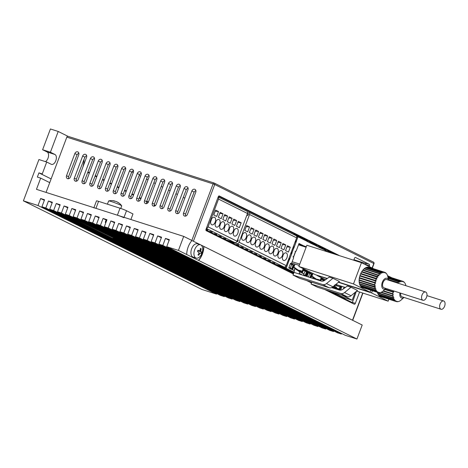 <?xml version="1.0" encoding="UTF-8"?>
<svg xmlns="http://www.w3.org/2000/svg" width="468" height="468" viewBox="0 0 468 468"><rect width="100%" height="100%" fill="white"/><g stroke="black" fill="none" stroke-linecap="round" stroke-linejoin="round"><path stroke-width="0.7" d="M198.631 260.424L198.432 260.366A13.747 7.88 107.7 0 0 202.217 253.937A13.747 7.88 107.7 0 0 203.697 246.361L362.197 325.026L356.938 339.025L198.631 260.424A13.747 7.88 107.7 0 0 202.41 253.995A13.747 7.88 107.7 0 0 203.89 246.425M106.792 220.171L106.107 219.978L105.23 222.312L105.867 222.628M203.697 246.361L200.965 245.01M200.55 244.799L191.944 240.529M356.938 339.025L345.232 335.287L166.737 246.659L178.437 250.403L183.702 236.399L36.463 189.335L40.675 178.132L37.358 177.074L38.938 172.873L42.249 173.932L46.724 162.033L51.252 164.286A5.247 3.007 107.7 0 0 51.498 164.379A5.247 3.007 107.7 0 0 55.885 160.518A5.247 3.007 107.7 0 0 54.937 154.481L50.409 152.235L58.213 131.467L67.883 136.27M183.702 236.399L191.968 240.505A13.747 7.88 107.7 0 0 186.703 254.504L198.432 260.366M247.946 303.533L247.724 304.112L243.828 302.866L113.045 237.937L113.168 237.598M294.746 318.497L294.53 319.077L290.628 317.83L159.84 252.89L159.957 252.58M220.422 295.39L41.927 206.762L45.829 208.008L224.324 296.636L220.422 295.39M228.226 297.882L49.725 209.254L53.627 210.506L232.122 299.128L228.226 297.882M236.024 300.374L57.529 211.752L61.431 212.999L239.926 301.62L236.024 300.374M113.045 237.937L114.274 238.206L65.327 214.245L69.229 215.491L247.724 304.112M251.626 305.364L73.131 216.737L77.027 217.983L255.528 306.61L251.626 305.364M259.424 307.856L80.929 219.229L84.831 220.481L263.326 309.102L259.424 307.856M267.228 310.348L88.733 221.727L92.629 222.973L271.13 311.594L267.228 310.348M275.026 312.84L96.531 224.219L100.433 225.465L278.928 314.086L275.026 312.84M282.83 315.338L104.335 226.711L108.231 227.957L286.732 316.584L282.83 315.338M159.84 252.89L112.133 229.203L116.035 230.455L294.53 319.077M298.432 320.323L119.931 231.701L123.833 232.947L302.328 321.569L298.432 320.323M306.23 322.815L127.735 234.193L131.637 235.439L310.132 324.061L306.23 322.815M314.034 325.313L135.533 236.685L139.435 237.931L317.93 326.559L314.034 325.313M321.832 327.805L143.337 239.177L147.239 240.429L325.734 329.051L321.832 327.805M329.636 330.297L151.135 241.675L155.037 242.921L333.532 331.543L329.636 330.297M178.437 250.403L186.703 254.504M158.939 244.167L337.434 332.789L341.336 334.035L162.835 245.413L158.939 244.167L161.565 237.165L157.669 235.919L155.037 242.921M41.927 206.762L44.559 199.766L40.657 198.514L38.025 205.516L23.4 200.842L38.926 159.541L46.724 162.033M49.725 209.254L52.357 202.258L48.456 201.012L45.829 208.008M57.529 211.752L60.161 204.75L56.259 203.504L53.627 210.506M65.327 214.245L67.959 207.242L64.057 205.996L61.431 212.999M73.131 216.737L75.763 209.74L71.861 208.488L69.229 215.491M80.929 219.229L83.561 212.232L79.659 210.986L77.027 217.983M88.733 221.727L91.359 214.724L87.463 213.478L84.831 220.481M96.531 224.219L99.163 217.216L95.261 215.97L92.629 222.973M104.335 226.711L106.961 219.714L103.065 218.462L100.433 225.465M112.133 229.203L114.765 222.206L110.863 220.96L108.231 227.957M119.931 231.701L122.563 224.698L118.661 223.452L116.035 230.455M127.735 234.193L130.367 227.191L126.465 225.945L123.833 232.947M135.533 236.685L138.165 229.689L134.263 228.437L131.637 235.439M143.337 239.177L145.969 232.181L142.067 230.935L139.435 237.931M151.135 241.675L153.767 234.673L149.865 233.427L147.239 240.429M166.737 246.659L169.369 239.663L165.467 238.417L162.835 245.413M49.725 182.631L40.675 178.132M50.409 152.235L42.606 149.742L50.415 128.975L58.213 131.467M216.742 293.559L216.526 294.138L38.025 205.516M23.4 200.842L201.895 289.464L216.526 294.138M341.552 333.456L341.336 334.035M333.754 330.964L333.532 331.543M325.95 328.472L325.734 329.051M318.152 325.974L317.93 326.559M310.348 323.482L310.132 324.061M302.55 320.99L302.328 321.569M286.948 315.999L286.732 316.584M279.144 313.507L278.928 314.086M271.346 311.015L271.13 311.594M263.548 308.523L263.326 309.102M255.744 306.025L255.528 306.61M240.142 301.041L239.926 301.62M232.344 298.549L232.122 299.128M224.541 296.051L224.324 296.636M51.117 178.922L38.938 172.873M45.437 161.624A5.247 3.007 107.7 0 0 48.45 156.628A5.247 3.007 107.7 0 0 47.133 151.989L42.606 149.742M161.349 237.75L157.669 235.919M169.153 240.242L165.467 238.417M153.551 235.252L149.865 233.427M145.747 232.76L142.067 230.935M137.949 230.268L134.263 228.437M130.145 227.776L126.465 225.945M122.347 225.278L118.661 223.452M114.543 222.786L110.863 220.96M106.107 219.978L103.065 218.462M98.947 217.801L95.261 215.97M91.143 215.303L87.463 213.478M83.345 212.811L79.659 210.986M75.541 210.319L71.861 208.488M67.743 207.827L64.057 205.996M59.939 205.329L56.259 203.504M52.141 202.837L48.456 201.012M44.337 200.345L40.657 198.514M120.767 208.447L121.733 205.885A6.997 0.497 -159.4 0 0 121.709 205.826A6.997 0.497 -159.4 0 0 120.639 205.171A6.997 0.497 -159.4 0 0 111.559 201.626A6.997 0.497 -159.4 0 0 108.687 200.93A6.997 0.497 -159.4 0 0 108.629 200.965L107.424 204.177M117.433 202.135L117.45 202.094A12.472 10.179 116.4 0 1 118.234 202.539A12.472 10.179 116.4 0 1 118.837 202.954A12.127 6.458 143.8 0 0 118.462 202.749A12.127 6.458 143.8 0 0 118.059 202.568A12.472 10.179 -63.6 0 0 116.672 201.714L115.701 201.334A12.472 7.155 107.7 0 0 114.549 201.199A12.127 9.009 -111.4 0 0 113.379 200.825A12.472 7.155 -72.3 0 1 114.467 200.942A12.472 7.155 -72.3 0 1 114.531 200.959L114.332 200.965M195.852 257.962A6.997 4.013 -72.3 0 1 194.682 249.631A6.997 4.013 -72.3 0 1 200.439 244.764A6.997 4.013 -72.3 0 1 200.76 244.893A6.997 4.013 -72.3 0 1 201.93 253.223A6.997 4.013 -72.3 0 1 196.174 258.09A6.997 4.013 -72.3 0 1 195.852 257.962M196.174 258.09L193.167 257.131A6.997 4.013 -72.3 0 1 191.675 248.666A6.997 4.013 -72.3 0 1 197.426 243.799L200.439 244.764M200.403 253.018L199.754 253.527A12.472 10.179 116.4 0 1 198.754 255.253A12.127 2.726 -134.6 0 1 198.379 255.078A12.127 2.726 -134.6 0 1 197.982 254.867A12.472 10.179 -63.6 0 0 198.976 253.141L198.853 252.246A12.472 0.889 -159.4 0 0 197.531 251.644A12.127 5.095 -67.5 0 0 198.058 250.245A12.472 0.889 20.6 0 1 199.38 250.848L200.029 250.339A12.472 10.179 -63.6 0 0 200.403 248.414A12.127 4.23 -5.3 0 1 200.813 248.602A12.127 4.23 -5.3 0 1 201.181 248.8A12.472 10.179 116.4 0 1 200.801 250.725L200.93 251.62A12.472 0.889 20.6 0 1 201.632 252.024A12.127 12.051 149.3 0 1 201.105 253.422A12.472 0.889 -159.4 0 0 200.403 253.018L200.345 253.001M199.38 250.848L197.999 250.409L199.38 250.848M200.31 249.058L201.181 248.8M200.93 251.62L197.976 250.672L201.632 252.024M197.976 250.672L197.66 250.538M198.21 254.51L198.754 255.253M426.529 297.262A4.352 2.492 107.7 0 0 425.605 292.003A4.352 2.492 107.7 0 0 422.025 295.027A4.352 2.492 107.7 0 0 422.955 300.286A4.352 2.492 107.7 0 0 426.529 297.262M425.605 292.003L386.597 279.536A4.352 2.492 107.7 0 0 383.023 282.561A4.352 2.492 107.7 0 0 383.953 287.82L422.955 300.286M383.965 272.616L384.286 272.721L384.029 272.148A10.659 6.113 -72.3 0 1 384.62 272.277A10.659 6.113 -72.3 0 1 384.983 272.417L385.445 273.107L385.246 272.546A10.659 6.113 -72.3 0 1 386.071 273.16L386.287 273.382A10.659 6.113 -72.3 0 1 386.954 274.301L387.118 274.611A10.659 6.113 -72.3 0 1 387.586 275.804L387.697 276.178A10.659 6.113 -72.3 0 1 387.767 276.483L388.592 280.168A5.657 3.247 107.7 0 0 385.679 278.32A5.657 3.247 107.7 0 0 382.344 282.222A5.657 3.247 107.7 0 0 382.315 287.995A5.657 3.247 107.7 0 0 385.93 288.452M384.286 272.721L383.742 272.119L368.14 267.129A10.659 6.113 107.7 0 0 367.099 267.205L367.082 267.368M382.596 272.628L383.017 272.762L382.701 272.195A10.659 6.113 -72.3 0 1 383.742 272.119M383.017 272.762L366.795 267.281A10.659 6.113 107.7 0 0 365.713 267.702L365.719 267.971M381.139 273.06L381.695 273.236L381.315 272.686A10.659 6.113 -72.3 0 1 382.397 272.265M381.695 273.236L365.403 267.871A10.659 6.113 107.7 0 0 364.332 268.62L364.396 269.001M380.373 274.113L380.069 274.371L379.63 273.868L380.373 274.113L379.928 273.61A10.659 6.113 -72.3 0 1 381.005 272.856M378.612 274.915A10.659 6.113 -72.3 0 1 379.63 273.868L364.028 268.884A10.659 6.113 107.7 0 0 363.01 269.931L379.109 275.359L363.01 269.931M379.109 275.359L378.828 275.699L362.729 270.27A10.659 6.113 107.7 0 0 361.811 271.563L377.407 276.553A10.659 6.113 -72.3 0 1 378.331 275.254M377.957 276.921L377.711 277.325L361.559 271.966A10.659 6.113 107.7 0 0 360.781 273.452L376.383 278.442A10.659 6.113 -72.3 0 1 377.161 276.957M376.98 278.729L376.775 279.18L360.582 273.909A10.659 6.113 107.7 0 0 359.974 275.523L375.576 280.507A10.659 6.113 -72.3 0 1 375.857 279.694A10.659 6.113 -72.3 0 1 376.178 278.893M385.942 288.458L383.134 290.985A10.659 6.113 -72.3 0 1 383.134 290.985A10.659 6.113 -72.3 0 1 383.122 290.991L382.818 291.254A10.659 6.113 -72.3 0 1 381.748 292.003L381.438 292.172A10.659 6.113 -72.3 0 1 380.355 292.594L380.051 292.67A10.659 6.113 -72.3 0 1 379.01 292.746L378.782 292.67M382.701 272.195L367.099 267.205M381.315 272.686L365.713 267.702M376.383 278.442L360.781 273.452M375.02 282.66A10.659 6.113 -72.3 0 1 375.424 280.987L359.828 275.997A10.659 6.113 107.7 0 0 359.418 277.67L375.669 282.754L375.582 283.239L359.33 278.156A10.659 6.113 107.7 0 0 359.137 279.811L374.739 284.801A10.659 6.113 -72.3 0 1 374.932 283.14M374.757 286.837A10.659 6.113 -72.3 0 1 374.722 285.269L359.12 280.279A10.659 6.113 107.7 0 0 359.155 281.847L375.418 286.749L375.459 287.182L374.798 287.27L359.196 282.28A10.659 6.113 107.7 0 0 359.453 283.69L375.055 288.68A10.659 6.113 -72.3 0 1 374.798 287.27M375.634 290.248A10.659 6.113 -72.3 0 1 375.16 289.06L359.559 284.07A10.659 6.113 107.7 0 0 360.032 285.264L375.634 290.248L376.254 290.014L376.418 290.324L375.798 290.558L360.196 285.568A10.659 6.113 107.7 0 0 360.863 286.492L376.465 291.482A10.659 6.113 -72.3 0 1 375.798 290.558M377.506 292.313A10.659 6.113 -72.3 0 1 376.681 291.704L361.08 286.714A10.659 6.113 107.7 0 0 361.904 287.329L377.506 292.313L378.302 292.12L377.764 292.441L362.162 287.457A10.659 6.113 107.7 0 0 362.53 287.592L378.132 292.582A10.659 6.113 -72.3 0 1 377.764 292.441M379.01 292.746L379.49 292.406L378.717 292.716A10.659 6.113 -72.3 0 1 378.132 292.582M383.122 290.991L383.421 290.722L383.122 290.991M384.029 272.148L368.415 267.216M384.62 272.277L369.018 267.292A10.659 6.113 107.7 0 0 368.427 267.158M379.928 273.61L364.332 268.62M329.244 277.091L332.929 278.273L339.399 281.484L332.947 286.796A4.996 4.077 116.4 0 1 329.062 287.721L299.467 278.261L292.997 275.049L294.009 272.364L321.124 281.034A4.996 4.077 -63.6 0 0 324.728 280.332L329.244 277.091M338.616 282.128L370.077 292.184L353.486 283.947L361.471 262.7L306.868 245.25L298.882 266.491L315.473 274.728L327.278 278.501M298.882 266.491L353.486 283.947M370.808 290.242L370.077 292.184M361.471 262.7L373.78 268.813M302.755 275.161L299.263 273.429L299.596 271.896L303.744 273.809L295.109 268.006M299.263 273.429L301.199 274.663M303.744 273.809L299.596 271.896M299.538 271.721L294.893 268.579M303.802 273.985L303.492 275.4M359.196 282.28L359.477 281.952M359.12 280.279L359.424 279.905M359.33 278.156L359.681 277.758M359.828 275.997L360.231 275.605M360.846 273.991L361.009 273.622M377.407 276.553L361.811 271.563M360.085 276.073L376.056 281.18L376.202 280.701L375.576 280.507M376.056 281.18L375.424 280.987M359.412 280.162L374.739 284.801M375.383 285.269L374.722 285.269M375.108 288.668L375.81 288.891L375.705 288.51L375.055 288.68M375.81 288.891L375.16 289.06M376.857 291.283L377.261 291.412L376.465 291.482M377.261 291.412L376.681 291.704M377.992 292.02L378.302 292.12M375.892 290.154L376.418 290.324M359.488 282.075L375.459 287.182M359.617 278.132L375.582 283.239M332.929 278.273L326.483 283.585A4.996 4.077 116.4 0 1 322.592 284.509L292.997 275.049M444.6 306.236A4.352 2.492 107.7 0 0 443.676 300.971A4.352 2.492 107.7 0 0 440.095 304.001A4.352 2.492 107.7 0 0 441.026 309.26A4.352 2.492 107.7 0 0 444.6 306.236M402.035 281.59L402.357 281.689L402.1 281.116A10.659 6.113 -72.3 0 1 402.691 281.25A10.659 6.113 -72.3 0 1 403.053 281.391L403.515 282.075L403.311 281.52A10.659 6.113 -72.3 0 1 404.141 282.128L404.358 282.35A10.659 6.113 -72.3 0 1 405.019 283.275L405.189 283.579A10.659 6.113 -72.3 0 1 405.657 284.772L405.762 285.152A10.659 6.113 -72.3 0 1 405.838 285.457L405.891 285.702M402.357 281.689L401.813 281.087L387.796 276.606M400.666 281.601L401.088 281.736L400.772 281.163A10.659 6.113 -72.3 0 1 401.813 281.087M401.088 281.736L387.937 277.231M399.21 282.029L399.766 282.204L399.385 281.66A10.659 6.113 -72.3 0 1 400.462 281.239M399.766 282.204L388.183 278.349M397.701 282.847L398.438 283.081L397.999 282.578A10.659 6.113 -72.3 0 1 399.069 281.83M398.438 283.081L398.139 283.345L397.695 282.842L388.534 279.911M401.211 299.947A10.659 6.113 -72.3 0 1 401.199 299.953L400.889 300.222A10.659 6.113 -72.3 0 1 399.818 300.971L399.502 301.146A10.659 6.113 -72.3 0 1 398.426 301.567L398.116 301.638A10.659 6.113 -72.3 0 1 397.08 301.714L396.852 301.644M400.772 281.163L387.896 277.05M399.385 281.66L388.118 278.056M384.883 289.405L393.652 292.213L393.74 291.728L393.091 291.628A10.659 6.113 -72.3 0 1 393.272 290.798M393.091 291.628L385.211 289.113M383.163 290.956L392.81 293.769A10.659 6.113 -72.3 0 1 393.003 292.114L384.795 289.487M392.81 293.769L383.386 290.757M381.297 292.243L392.822 295.805A10.659 6.113 -72.3 0 1 392.787 294.237L382.982 291.102M392.822 295.805L381.438 292.167M393.178 297.636L393.88 297.864L393.775 297.484L393.126 297.654A10.659 6.113 -72.3 0 1 392.868 296.238L380.899 292.412M377.454 292.365A10.659 6.113 107.7 0 0 377.524 292.664L393.126 297.654M393.705 299.222A10.659 6.113 -72.3 0 1 393.231 298.028L377.629 293.044A10.659 6.113 107.7 0 0 378.103 294.237L394.489 299.292L393.869 299.532L378.267 294.542A10.659 6.113 107.7 0 0 378.934 295.466L394.53 300.45A10.659 6.113 -72.3 0 1 393.869 299.532M395.577 301.287A10.659 6.113 -72.3 0 1 394.752 300.672L379.15 295.688A10.659 6.113 107.7 0 0 379.975 296.297L395.577 301.287L396.373 301.088L395.834 301.415L380.232 296.425A10.659 6.113 107.7 0 0 380.601 296.566L396.197 301.556A10.659 6.113 -72.3 0 1 395.834 301.415M397.08 301.714L397.56 301.374L396.788 301.685A10.659 6.113 -72.3 0 1 396.197 301.556M401.199 299.953A10.659 6.113 -72.3 0 1 401.193 299.965L404.013 297.432M402.1 281.116L387.779 276.541M397.999 282.578L388.446 279.525M331.625 287.586L339.195 290.008A4.996 4.077 -63.6 0 0 342.798 289.3L347.315 286.065L351 287.241L357.464 290.452L351.018 295.764A4.996 4.077 116.4 0 1 347.127 296.689L317.538 287.229L311.068 284.017L311.758 282.186M335.819 284.427L345.343 287.475M356.686 291.096L388.147 301.158L371.557 292.915L372.376 290.739M317.041 275.231L327.027 278.682M338.387 282.315L371.557 292.915M316.953 275.465L325.552 279.735M388.879 299.21L388.147 301.158M387.539 275.646L391.851 277.787M317.532 279.887L313.18 276.98L312.671 278.331M315.414 279.209L312.963 277.553M400.678 293.167A4.352 2.492 107.7 0 0 402.018 296.794L441.026 309.26M399.941 292.933A5.657 3.247 107.7 0 0 403.995 297.426M393.652 292.213L393.003 292.114M393.453 294.243L392.787 294.237M393.529 296.15L392.868 296.238M393.88 297.864L393.231 298.028M394.928 300.257L394.53 300.45M395.331 300.386L394.752 300.672M396.063 300.994L396.373 301.088M393.962 299.122L394.489 299.292M351 287.241L344.553 292.553A4.996 4.077 116.4 0 1 340.663 293.477L311.068 284.017M67.597 178.671A2.498 2.042 -63.6 0 0 70.428 176.962L78.759 154.797A2.498 2.042 -63.6 0 0 77.916 151.936A2.498 2.042 -63.6 0 0 74.857 153.551L66.526 175.716A2.498 2.042 -63.6 0 0 67.363 178.577A2.498 2.042 -63.6 0 0 67.597 178.671M75.401 181.169A2.498 2.042 -63.6 0 0 78.226 179.455L86.557 157.289A2.498 2.042 -63.6 0 0 85.72 154.428A2.498 2.042 -63.6 0 0 82.655 156.043L74.324 178.209A2.498 2.042 -63.6 0 0 75.167 181.069A2.498 2.042 -63.6 0 0 75.401 181.169M83.199 183.661A2.498 2.042 -63.6 0 0 86.024 181.953L94.361 159.781A2.498 2.042 -63.6 0 0 93.518 156.92A2.498 2.042 -63.6 0 0 90.459 158.535L82.128 180.701A2.498 2.042 -63.6 0 0 82.965 183.567A2.498 2.042 -63.6 0 0 83.199 183.661M91.003 186.153A2.498 2.042 -63.6 0 0 93.828 184.445L102.159 162.279A2.498 2.042 -63.6 0 0 101.322 159.412A2.498 2.042 -63.6 0 0 98.257 161.033L89.926 183.199A2.498 2.042 -63.6 0 0 90.769 186.059A2.498 2.042 -63.6 0 0 91.003 186.153M98.801 188.645A2.498 2.042 -63.6 0 0 101.626 186.937L109.962 164.771A2.498 2.042 -63.6 0 0 109.12 161.91A2.498 2.042 -63.6 0 0 106.061 163.525L97.73 185.691A2.498 2.042 -63.6 0 0 98.567 188.551A2.498 2.042 -63.6 0 0 98.801 188.645M106.599 191.143A2.498 2.042 -63.6 0 0 109.43 189.429L117.76 167.263A2.498 2.042 -63.6 0 0 116.924 164.403A2.498 2.042 -63.6 0 0 113.859 166.017L105.528 188.183A2.498 2.042 -63.6 0 0 106.365 191.043A2.498 2.042 -63.6 0 0 106.599 191.143M114.403 193.635A2.498 2.042 -63.6 0 0 117.228 191.927L125.559 169.755A2.498 2.042 -63.6 0 0 124.722 166.895A2.498 2.042 -63.6 0 0 121.662 168.509L113.326 190.675A2.498 2.042 -63.6 0 0 114.169 193.541A2.498 2.042 -63.6 0 0 114.403 193.635M122.201 196.127A2.498 2.042 -63.6 0 0 125.032 194.419L133.362 172.253A2.498 2.042 -63.6 0 0 132.526 169.387A2.498 2.042 -63.6 0 0 129.46 171.007L121.13 193.173A2.498 2.042 -63.6 0 0 121.967 196.034A2.498 2.042 -63.6 0 0 122.201 196.127M130.005 198.619A2.498 2.042 -63.6 0 0 132.83 196.911L141.16 174.745A2.498 2.042 -63.6 0 0 140.324 171.885A2.498 2.042 -63.6 0 0 137.264 173.499L128.928 195.665A2.498 2.042 -63.6 0 0 129.771 198.526A2.498 2.042 -63.6 0 0 130.005 198.619M137.803 201.117A2.498 2.042 -63.6 0 0 140.634 199.403L148.964 177.237A2.498 2.042 -63.6 0 0 148.122 174.377A2.498 2.042 -63.6 0 0 145.062 175.991L136.732 198.157A2.498 2.042 -63.6 0 0 137.569 201.018A2.498 2.042 -63.6 0 0 137.803 201.117M145.606 203.609A2.498 2.042 -63.6 0 0 148.432 201.901L156.762 179.73A2.498 2.042 -63.6 0 0 155.926 176.869A2.498 2.042 -63.6 0 0 152.866 178.483L144.53 200.649A2.498 2.042 -63.6 0 0 145.373 203.516A2.498 2.042 -63.6 0 0 145.606 203.609M153.405 206.101A2.498 2.042 -63.6 0 0 156.23 204.393L164.566 182.227A2.498 2.042 -63.6 0 0 163.724 179.361A2.498 2.042 -63.6 0 0 160.664 180.981L152.334 203.147A2.498 2.042 -63.6 0 0 153.171 206.008A2.498 2.042 -63.6 0 0 153.405 206.101M161.208 208.593A2.498 2.042 -63.6 0 0 164.034 206.885L172.364 184.72A2.498 2.042 -63.6 0 0 171.528 181.859A2.498 2.042 -63.6 0 0 168.462 183.474L160.132 205.639A2.498 2.042 -63.6 0 0 160.974 208.5A2.498 2.042 -63.6 0 0 161.208 208.593M169.006 211.091A2.498 2.042 -63.6 0 0 171.832 209.377L180.168 187.212A2.498 2.042 -63.6 0 0 179.326 184.351A2.498 2.042 -63.6 0 0 176.266 185.966L167.936 208.131A2.498 2.042 -63.6 0 0 168.772 210.992A2.498 2.042 -63.6 0 0 169.006 211.091M184.608 216.076A2.498 2.042 -63.6 0 0 187.434 214.367L195.77 192.202A2.498 2.042 -63.6 0 0 194.928 189.335A2.498 2.042 -63.6 0 0 191.868 190.956L183.538 213.121A2.498 2.042 -63.6 0 0 184.374 215.982A2.498 2.042 -63.6 0 0 184.608 216.076M176.81 213.583A2.498 2.042 -63.6 0 0 179.636 211.875L187.966 189.704A2.498 2.042 -63.6 0 0 187.13 186.843A2.498 2.042 -63.6 0 0 184.064 188.458L175.734 210.623A2.498 2.042 -63.6 0 0 176.571 213.49A2.498 2.042 -63.6 0 0 176.81 213.583M155.505 205.505L154.177 204.844M148.403 201.977L146.741 201.152M141.038 198.321L139.394 197.502M133.672 194.665L132.04 193.851M126.313 191.008L124.687 190.201M118.948 187.352L117.333 186.551M111.583 183.696L109.98 182.9M104.218 180.04L102.627 179.25M96.858 176.383L95.279 175.599M89.493 172.727L87.925 171.949M87.738 172.429L89.312 173.213M95.092 176.079L96.677 176.869M102.445 179.73L104.036 180.525M109.793 183.38L111.402 184.181M117.146 187.03L118.767 187.838M124.5 190.681L126.132 191.494M131.853 194.337L133.491 195.15M139.207 197.987L140.856 198.806M146.56 201.638L148.169 202.433M154.165 205.411L155.054 205.85M124.827 168.351L125.746 168.808M131.824 171.826L133.257 172.534M139.16 175.471L140.616 176.19M146.513 179.121L147.982 179.847M153.867 182.772L155.347 183.503M161.22 186.422L162.712 187.159M168.574 190.072L170.071 190.815M175.921 193.723L177.436 194.472M183.275 197.373L184.801 198.128M46.057 192.401L66.83 137.13A1.252 0.714 -72.3 0 1 67.854 136.264A1.252 0.714 -72.3 0 1 67.913 136.287L214.057 183M123.88 217.737A4.996 0.357 -159.4 0 0 117.398 215.204L120.024 208.207A4.996 0.357 20.6 0 1 126.512 210.735L132.982 213.946L130.888 219.521M82.742 167.433A16.245 9.313 107.7 0 0 83.994 159.471M335.843 254.51L339.078 255.417L219.205 195.922M369.252 264.291A1.252 0.714 -72.3 0 1 369.463 265.783L365.964 264.666L365.742 263.168L369.252 264.291L355.54 257.488A1.252 0.714 -72.3 0 0 355.481 257.464A1.252 0.714 -72.3 0 0 354.457 258.33L353.744 260.231M351.989 303.065L352.392 302.404L355.341 303.346L359.594 292.026M369.176 266.532L369.463 265.783M355.341 303.346A1.252 0.714 -72.3 0 1 354.311 304.218A1.252 0.714 -72.3 0 1 354.253 304.194L324.716 289.522M219.322 195.963A1.252 0.714 -72.3 0 0 219.264 195.94A1.252 0.714 -72.3 0 0 218.24 196.806L206.055 229.226A1.252 0.714 -72.3 0 0 206.259 230.712L293.401 273.979M306.645 280.554L311.472 282.953M352.691 320.334L192.816 240.961M117.398 215.204L95.946 208.348A4.996 0.357 -159.4 0 0 93.852 207.874M68.544 178.706L68.544 176.717L77.091 154.656L78.811 152.972M76.348 181.204L76.343 179.209L84.889 157.154L86.609 155.464M84.146 183.696L84.146 181.707L92.693 159.646L94.407 157.956M91.95 186.188L91.944 184.199L100.491 162.139L102.211 160.448M99.748 188.68L99.748 186.691L108.295 164.631L110.009 162.946M107.552 191.178L107.546 189.183L116.093 167.129L117.813 165.438M115.35 193.67L115.35 191.681L123.897 169.621L125.611 167.93M123.148 196.162L123.148 194.173L131.695 172.113L133.415 170.422M130.952 198.66L130.952 196.665L139.493 174.605L141.213 172.92M138.75 201.152L138.75 199.163L147.297 177.103L149.017 175.412M146.554 203.644L146.548 201.655L155.095 179.595L156.815 177.904M154.352 206.136L154.352 204.147L162.899 182.087L164.613 180.396M162.156 208.634L162.15 206.64L170.697 184.579L172.417 182.894M169.954 211.126L169.954 209.137L178.501 187.077L180.215 185.386M185.556 216.111L185.556 214.122L194.103 192.061L195.817 190.371M177.758 213.619L177.752 211.63L186.299 189.569L188.019 187.879M330.203 252.147L333.187 253.1M353.931 259.734L366.046 263.607M218.597 196.209L306.201 239.704M309.705 241.441L315.239 244.191M318.743 245.928L324.271 248.678M327.775 250.415L335.644 254.323M356.364 291.359L352.392 302.404M120.024 208.207L98.572 201.351L95.946 208.348M93.916 207.698L96.484 200.871A4.996 0.357 20.6 0 1 98.572 201.351M328.431 290.71L351.883 302.357L351.673 302.907M311.682 282.397L310.36 281.742M293.611 273.423L205.92 229.887M218.673 236.217L218.831 235.802L221.189 236.627L221.148 237.446M223.201 238.464L223.359 238.048L225.716 238.879L225.675 239.698M206.043 229.261L207.821 230.028L207.57 230.706M209.617 231.724L209.775 231.309L212.133 232.134L212.092 232.953M214.145 233.971L214.303 233.555L216.661 234.38L216.62 235.199M215.192 222.072A4.001 2.293 -72.3 0 1 211.905 224.851A4.001 2.293 -72.3 0 1 211.05 220.013A4.001 2.293 -72.3 0 1 214.338 217.234A4.001 2.293 -72.3 0 1 215.192 222.072M219.72 224.318A4.001 2.293 -72.3 0 1 216.432 227.097A4.001 2.293 -72.3 0 1 215.578 222.259A4.001 2.293 -72.3 0 1 218.866 219.48A4.001 2.293 -72.3 0 1 219.72 224.318M224.248 226.565A4.001 2.293 -72.3 0 1 220.96 229.343A4.001 2.293 -72.3 0 1 220.106 224.511A4.001 2.293 -72.3 0 1 223.394 221.727A4.001 2.293 -72.3 0 1 224.248 226.565M228.77 228.811A4.001 2.293 -72.3 0 1 225.488 231.596A4.001 2.293 -72.3 0 1 224.634 226.758A4.001 2.293 -72.3 0 1 227.922 223.979A4.001 2.293 -72.3 0 1 228.77 228.811M233.298 231.057A4.001 2.293 -72.3 0 1 230.01 233.842A4.001 2.293 -72.3 0 1 229.162 229.004A4.001 2.293 -72.3 0 1 232.45 226.225A4.001 2.293 -72.3 0 1 233.298 231.057M237.826 233.31A4.001 2.293 -72.3 0 1 234.538 236.088A4.001 2.293 -72.3 0 1 233.69 231.25A4.001 2.293 -72.3 0 1 236.972 228.472A4.001 2.293 -72.3 0 1 237.826 233.31M225.675 239.686L234.807 242.605L206.335 228.472M218.182 196.958L246.835 211.185A2.001 1.632 -63.6 0 1 247.508 213.472L237.071 241.236A2.001 1.632 116.4 0 1 234.807 242.605M217.187 199.608A1.252 1.018 -63.6 0 0 217.474 198.841M218.164 197.005A2.001 1.632 116.4 0 1 218.533 199.087L208.096 226.851A2.001 1.632 116.4 0 1 206.411 228.279M215.625 210.103L218.533 211.548L216.69 216.444L213.782 214.999L215.625 210.103M220.147 212.349L223.06 213.794L221.218 218.691L218.31 217.246L220.147 212.349M224.675 214.596L227.588 216.04L225.746 220.943L222.832 219.498L224.675 214.596M229.203 216.842L232.116 218.287L230.274 223.189L227.36 221.744L229.203 216.842M233.731 219.094L236.638 220.539L234.801 225.436L231.888 223.991L233.731 219.094M238.259 221.341L241.166 222.786L239.329 227.682L236.416 226.237L238.259 221.341M215.204 211.208L218.533 211.548M219.732 213.461L223.06 213.794M224.26 215.707L227.588 216.04M228.788 217.953L232.116 218.287M233.316 220.2L236.638 220.539M237.843 222.452L241.166 222.786M341.032 286.094A1.749 1 -72.3 0 1 340.844 287.194L340.037 289.341A1.749 1 -72.3 0 1 339.598 290.107M337.434 293.588A1.749 1 -72.3 0 1 336.545 293.916A1.749 1 -72.3 0 1 336.469 293.881L333.076 292.202M339.054 289.961L339.148 289.914A1.123 0.643 107.7 0 0 339.715 289.183L340.523 287.036A1.123 0.643 107.7 0 0 340.558 285.942M337.036 284.819L336.515 284.737M338.411 289.756A1.749 1 -72.3 0 1 338.668 289.575L336.141 288.616M338.692 285.345L339.908 285.954A0.749 0.427 -72.3 0 1 340.031 286.843L335.17 285.287M336.346 288.072L339.23 288.99L340.031 286.843L340.523 287.036M339.715 289.183L339.23 288.99A0.749 0.427 -72.3 0 1 338.85 289.481L339.148 289.914M334.953 285.252L334.79 285.691L334.731 285.328M334.79 285.691L334.427 285.574M334.029 285.901L336.591 287.416L333.848 286.053M334.532 285.047L336.159 285.012L335.503 284.69M334.292 288.44L334.866 288.621M332.046 287.393L333.918 288.317M336.597 284.673L336.159 285.012M336.001 288.984L336.591 287.416M333.386 287.767L333.737 286.831L333.222 286.574L332.871 287.51M334.421 288.282L334.772 287.346L334.257 287.089L333.906 288.025M335.457 288.791L335.808 287.861L335.293 287.604L334.942 288.534M335.808 287.861L335.263 287.685M334.772 287.346L334.228 287.171M333.737 286.831L333.193 286.656M344.74 298.812L345.062 297.94M355.001 260.635L353.814 260.044M328.249 251.263L333.368 253.72M328.723 251.421L328.834 252.217L329.911 252.615M324.903 249.994L324.675 249.403L319.691 246.934L319.802 247.736L324.903 249.994M320.007 247.56L319.398 247.601M319.515 247.402L319.223 247.379M319.217 246.776L319.691 246.934M313.94 242.939L316.228 245.829L316.649 245.805L316.444 246.069L315.643 244.916L310.653 242.447L310.922 243.184L310.243 242.986L310.032 241.909L308.845 240.412M310.653 242.447L310.179 242.295M304.908 238.452L307.125 240.967L307.488 240.646L307.412 241.582L306.604 240.429L297.818 236.065A0.626 0.509 116.4 0 1 298.022 236.785L296.624 236.276M297.49 236.562L296.583 236.188L297.572 236.504M295.361 235.275L297.759 236.042A0.626 0.509 116.4 0 1 297.818 236.065M307.119 270.58L306.809 271.393L307.675 271.826L306.031 276.208M310.963 277.787L312.331 274.137L308.623 272.224L307.008 276.524M325.184 279.554L324.956 280.168M295.583 242.12L296.08 240.798L295.723 241.95L296.109 242.073L296.466 241.131L296.068 241.032M293.454 247.981L293.834 248.134L294.191 247.186L293.799 247.063L293.144 248.116M291.195 253.791L291.693 252.463L291.336 253.615L291.728 253.744L292.079 252.796L291.681 252.697M289.072 259.646L289.452 259.798L289.803 258.851L289.417 258.728L288.756 259.781L289.282 258.389M281.648 267.485L284.661 268.562L284.877 268.123L283.912 267.497L289.897 270.124L285.796 268.158L289.364 270.089L282.42 267.871M292.529 269.773L294.267 265.163L290.534 263.308L291.418 263.683L293.658 257.733L293.056 256.879L293.337 256.47L293.717 256.669L293.208 256.54M298.988 243.559L303.51 245.805L298.988 243.559M324.476 248.169L325.552 249.614L325.482 250.55L324.886 250.123M315.853 245.636L310.764 243.249M295.355 251.989L295.162 251.281L296.115 251.199L299.005 243.5L303.902 245.928M293.927 272.124L289.897 270.124A0.626 0.509 116.4 0 1 289.189 270.551L293.22 272.551A0.626 0.509 -63.6 0 0 293.927 272.124L294.454 270.726L288.803 267.918L290.552 263.25L291.418 263.683M284.17 267.626L285.796 268.158L284.17 267.626M289.452 259.798L288.452 259.635M286.182 268.281L289.224 259.962M288.972 258.248L289.803 258.851L291.728 253.744L290.745 253.633L289.019 258.225L289.68 258.523M291.236 252.234L292.079 252.796M291.693 252.463L291.213 252.287M293.834 248.134L292.839 247.97M292.09 252.562L293.611 248.297M293.36 246.577L294.191 247.186L296.109 242.073L295.127 241.962L293.401 246.56L294.068 246.852M295.618 240.564L296.466 241.131M296.08 240.798L295.601 240.622M307.125 240.967L307.616 241.318L307.412 241.582L310.243 242.986M317.883 244.893L319.802 247.736M328.314 251.959L328.103 250.883L325.552 249.614L325.196 249.941L325.687 250.292L325.482 250.55L328.834 252.217M309.775 271.902L309.488 272.657M304.539 275.734L303.527 275.231M302.404 272.902L303.58 269.79L308.067 271.949L306.417 276.336M306.809 271.393L308.067 271.949M307.482 270.761L307.201 271.516M284.017 268.24A0.626 0.357 -72.3 0 1 283.912 267.497L277.629 265.491M291.728 253.744L291.429 253.878M296.109 242.073L295.811 242.208M316.157 245.454L316.52 245.133L316.444 246.069L319.275 247.473M322.978 247.426L325.196 249.941M285.357 269.328L289.189 270.551M293.22 272.551L293.822 272.856M284.661 268.562L284.877 268.123M310.032 241.909L307.488 240.646L306.411 239.201M319.065 246.396L316.52 245.133L315.444 243.688M326.916 249.38L328.103 250.883M295.062 234.211L294.343 233.854L294.027 234.228L294.536 234.567L294.349 233.86L295.267 234.275M303.609 238.943L303.381 238.347L304.299 238.762M312.647 243.43L312.782 243.073L313.338 243.243M294.015 234.216L298.122 235.691M294.536 234.567L299.982 236.615M304.27 239.271L306.4 239.938M303.048 238.703L303.381 238.341L304.101 238.698M306.715 240.353L305.937 240.102M312.097 243.202L312.419 242.828L312.782 243.073L312.413 242.828L313.133 243.184M315.748 244.84L314.97 244.589M315.432 244.425L313.308 243.758M324.763 280.303L321.645 278.758L320.826 280.94M293.383 264.882L294.267 265.163M312.331 274.137L311.448 273.85M320.557 280.847L318.907 279.665L320.557 280.847L321.691 277.816M311.934 276.202L313.086 276.775L312.606 278.314M312.899 273.452L311.758 276.483L311.793 276.132L311.758 276.483L313.051 277.12M303.153 268.614L302.164 271.352L300.836 270.691L301.193 271.235L302.486 271.873L303.627 268.848M300.912 270.732L302.486 271.873M295.051 267.819L293.869 267.228L295.015 267.801L294.085 270.545M294.992 264.051L293.688 267.509L293.723 267.164L293.688 267.509L294.98 268.152M299.21 244.431L298.742 244.197L299.21 244.431M316.386 279.109L318.907 279.665L318.685 280.256M300.491 271.61L300.836 270.691L298.315 270.141M291.564 263.917L292.892 264.578A0.497 0.409 116.4 0 1 292.939 264.601L291.47 263.876A0.497 0.409 116.4 0 1 291.687 264.467L293.5 265.426L292.155 269.001L288.978 267.444M290.675 269.1L291.201 269.082L289.166 268.1M309.635 272.891L310.963 273.552A0.497 0.409 116.4 0 1 311.009 273.569L309.541 272.844A0.497 0.409 116.4 0 1 309.757 273.435L311.571 274.4L310.366 277.594M304.089 275.757L304.615 275.746L303.533 275.207M304.615 275.746A0.497 0.409 -63.6 0 0 305.183 275.4L306.522 271.832L306.914 272.089L306.353 271.259L303.516 269.954L304.884 270.533A0.497 0.409 116.4 0 1 305.101 271.124L306.522 271.832A0.497 0.409 -63.6 0 0 306.306 271.241L304.978 270.58M324.593 280.42A0.497 0.409 -63.6 0 0 324.423 280.233L322.955 279.507A0.497 0.409 116.4 0 1 323.172 280.098L324.248 280.636M231.584 242.629L231.742 242.213L234.099 243.038L234.059 243.857M236.112 244.875L236.27 244.46L238.627 245.29L238.586 246.104M272.329 262.858L272.481 262.443L274.845 263.268L274.804 264.087M249.696 251.62L249.848 251.205L252.205 252.03L252.17 252.849M267.801 260.612L267.959 260.196L270.317 261.021L270.276 261.84M240.64 247.122L240.792 246.712L243.155 247.537L243.114 248.356M254.218 253.867L254.376 253.451L256.733 254.282L256.692 255.095M245.168 249.374L245.32 248.958L247.683 249.783L247.642 250.602M258.745 256.113L258.903 255.703L261.261 256.528L261.22 257.341M263.273 258.365L263.431 257.95L265.789 258.775L265.748 259.594M238.194 240.371A1.252 1.018 -63.6 0 0 237.609 241.552M248.496 214.128A1.252 1.018 -63.6 0 0 247.911 215.309M246.782 215.403A1.252 1.018 -63.6 0 0 247.981 213.215A1.252 1.018 -63.6 0 0 247.607 213.127M246.209 237.469A4.001 2.293 -72.3 0 1 242.921 240.254A4.001 2.293 -72.3 0 1 242.073 235.416A4.001 2.293 -72.3 0 1 245.355 232.637A4.001 2.293 -72.3 0 1 246.209 237.469M250.737 239.721A4.001 2.293 -72.3 0 1 247.449 242.5A4.001 2.293 -72.3 0 1 246.595 237.662A4.001 2.293 -72.3 0 1 249.883 234.883A4.001 2.293 -72.3 0 1 250.737 239.721M255.265 241.968A4.001 2.293 -72.3 0 1 251.977 244.746A4.001 2.293 -72.3 0 1 251.123 239.914A4.001 2.293 -72.3 0 1 254.411 237.13A4.001 2.293 -72.3 0 1 255.265 241.968M259.793 244.214A4.001 2.293 -72.3 0 1 256.505 246.999A4.001 2.293 -72.3 0 1 255.651 242.161A4.001 2.293 -72.3 0 1 258.939 239.376A4.001 2.293 -72.3 0 1 259.793 244.214M264.321 246.46A4.001 2.293 -72.3 0 1 261.033 249.245A4.001 2.293 -72.3 0 1 260.179 244.407A4.001 2.293 -72.3 0 1 263.466 241.628A4.001 2.293 -72.3 0 1 264.321 246.46M268.843 248.713A4.001 2.293 -72.3 0 1 265.561 251.491A4.001 2.293 -72.3 0 1 264.707 246.654A4.001 2.293 -72.3 0 1 267.994 243.875A4.001 2.293 -72.3 0 1 268.843 248.713M273.37 250.959A4.001 2.293 -72.3 0 1 270.083 253.738A4.001 2.293 -72.3 0 1 269.235 248.906A4.001 2.293 -72.3 0 1 272.522 246.121A4.001 2.293 -72.3 0 1 273.37 250.959M277.898 253.206A4.001 2.293 -72.3 0 1 274.611 255.984A4.001 2.293 -72.3 0 1 273.762 251.152A4.001 2.293 -72.3 0 1 277.05 248.368A4.001 2.293 -72.3 0 1 277.898 253.206M282.426 255.452A4.001 2.293 -72.3 0 1 279.139 258.237A4.001 2.293 -72.3 0 1 278.29 253.399A4.001 2.293 -72.3 0 1 281.572 250.62A4.001 2.293 -72.3 0 1 282.426 255.452M286.954 257.704A4.001 2.293 -72.3 0 1 283.666 260.483A4.001 2.293 -72.3 0 1 282.812 255.645A4.001 2.293 -72.3 0 1 286.1 252.866A4.001 2.293 -72.3 0 1 286.954 257.704M274.804 264.081L283.936 267L236.855 243.623L227.688 240.692M247.408 211.711L248.695 212.127A2.001 1.632 116.4 0 1 248.882 212.203L295.963 235.579A2.001 1.632 -63.6 0 1 296.636 237.867L286.2 265.631A2.001 1.632 116.4 0 1 283.936 267M236.796 241.769A1.252 1.018 -63.6 0 0 237.732 239.481M248.882 212.203A2.001 1.632 116.4 0 1 249.555 214.49L239.119 242.254A2.001 1.632 116.4 0 1 236.855 243.623M246.642 225.506L249.549 226.951L247.712 231.847L244.799 230.402L246.642 225.506M251.17 227.752L254.077 229.197L252.234 234.094L249.327 232.649L251.17 227.752M255.698 229.999L258.605 231.444L256.762 236.346L253.855 234.901L255.698 229.999M260.22 232.245L263.133 233.69L261.29 238.592L258.383 237.147L260.22 232.245M264.748 234.497L267.661 235.942L265.818 240.839L262.905 239.394L264.748 234.497M269.275 236.744L272.189 238.189L270.346 243.085L267.433 241.64L269.275 236.744M273.803 238.99L276.717 240.435L274.874 245.337L271.961 243.892L273.803 238.99M278.331 241.236L281.239 242.681L279.402 247.584L276.489 246.139L278.331 241.236M282.859 243.483L285.767 244.928L283.924 249.83L281.016 248.385L282.859 243.483M287.387 245.735L290.295 247.18L288.452 252.076L285.544 250.632L287.387 245.735M246.226 226.611L249.549 226.951M250.749 228.864L254.077 229.197M255.276 231.11L258.605 231.444M259.804 233.356L263.133 233.69M264.332 235.603L267.661 235.942M268.86 237.849L272.189 238.189M273.388 240.102L276.717 240.435M277.916 242.348L281.239 242.681M282.438 244.594L285.767 244.928M286.966 246.841L290.295 247.18M353.808 260.05L354.972 260.623M336.761 293.939L344.378 297.724L352.182 300.216L341.371 294.852M340.616 290.154L342.02 286.41M355.124 292.383L352.182 300.216M344.015 287.048L343.418 288.855M344.822 287.849L345.004 287.364M47.133 151.989L54.937 154.481M199.988 250.462L200.801 250.725M199.754 253.527L198.918 253.258M298.719 244.273L306.318 246.7L298.713 244.273M298.514 244.817L306.113 247.244M299.766 264.127L292.167 261.7M291.681 262.993L299.28 265.426M305.908 269.977L303.486 269.205L305.937 269.995M322.592 284.509L329.062 287.721M326.483 283.585L332.947 286.796M304.732 270.364L306.932 271.066M309.752 271.966L310.19 272.107M323.973 278.951L321.557 278.179M340.663 293.477L347.127 296.689M344.553 292.553L351.018 295.764M191.833 240.441L213.092 183.883L66.83 137.13M352.498 320.211L362.712 293.026M372.124 267.994L373.809 263.507L214.713 184.521L193.401 241.219M186.299 189.569L184.064 188.458M177.752 211.63L175.734 210.623M194.103 192.061L191.868 190.956M185.556 214.122L183.538 213.121M178.501 187.077L176.266 185.966M169.954 209.137L167.936 208.131M170.697 184.579L168.462 183.474M162.15 206.64L160.132 205.639M162.899 182.087L160.664 180.981M154.352 204.147L152.334 203.147M155.095 179.595L152.866 178.483M146.548 201.655L144.53 200.649M147.297 177.103L145.062 175.991M138.75 199.163L136.732 198.157M139.493 174.605L137.264 173.499M130.952 196.665L128.928 195.665M131.695 172.113L129.46 171.007M123.148 194.173L121.13 193.173M123.897 169.621L121.662 168.509M115.35 191.681L113.326 190.675M116.093 167.129L113.859 166.017M107.546 189.183L105.528 188.183M108.295 164.631L106.061 163.525M99.748 186.691L97.73 185.691M100.491 162.139L98.257 161.033M91.944 184.199L89.926 183.199M92.693 159.646L90.459 158.535M84.146 181.707L82.128 180.701M84.889 157.154L82.655 156.043M76.343 179.209L74.324 178.209M77.091 154.656L74.857 153.551M68.544 176.717L66.526 175.716M126.512 210.735L124.038 217.327M213.092 183.883L214.713 184.521A1.252 1.018 116.4 0 0 214.291 183.087A1.252 1.252 0 0 0 214.122 183.017A1.252 0.714 107.7 0 0 213.092 183.883M373.271 262.033A1.252 1.018 116.4 0 1 373.388 262.08L214.291 183.087A1.252 1.018 116.4 0 0 214.174 183.041A1.252 0.714 107.7 0 0 214.122 183.017L67.854 136.264M373.388 262.08A1.252 1.018 116.4 0 1 373.809 263.507L374.002 263.636A1.252 1.252 0 0 0 373.388 262.08M210.67 221.545A4.001 2.293 107.7 0 0 211.033 220.738A4.001 2.293 107.7 0 0 211.413 219.211M215.198 223.792A4.001 2.293 107.7 0 0 215.561 222.99A4.001 2.293 107.7 0 0 215.941 221.458M219.726 226.038A4.001 2.293 107.7 0 0 220.089 225.237A4.001 2.293 107.7 0 0 220.469 223.704M224.248 228.285A4.001 2.293 107.7 0 0 224.617 227.483A4.001 2.293 107.7 0 0 224.997 225.95M228.776 230.537A4.001 2.293 107.7 0 0 229.144 229.729A4.001 2.293 107.7 0 0 229.525 228.203M233.304 232.783A4.001 2.293 107.7 0 0 233.667 231.976A4.001 2.293 107.7 0 0 234.053 230.449M237.071 241.236L208.096 226.851M247.508 213.472L218.533 199.087M331.818 292.395L336.469 293.881M336.088 288.75L338.902 289.914M336.404 284.831L340.142 285.808M328.548 251.883L329.022 252.117M329.045 252.047L328.554 251.889M310.951 243.144L310.185 242.763L310.974 243.073M310.77 242.506L315.584 244.893M319.808 246.993L324.616 249.38M328.84 251.48L333.339 253.709M297.87 236.1L306.546 240.406M296.478 240.897L298.022 236.785L306.821 241.149M292.032 252.498L291.541 252.375L291.032 253.732M296.414 240.833L295.928 240.704L295.419 242.061M293.617 256.604L295.372 251.942M288.499 259.652L285.375 267.965M292.886 247.987L291.283 252.246M297.215 236.469L295.671 240.581M325.266 250.257L324.891 250.07L325.266 250.257M319.539 247.414L319.983 247.63M316.233 245.77L315.859 245.583L316.233 245.77M307.195 241.283L306.821 241.096L307.195 241.283M306.821 241.219L307.505 241.558M315.859 245.706L316.538 246.045M324.891 250.193L325.576 250.532M293.149 248.093L293.664 246.718M300.936 271.914L301.193 271.235M294.752 272.604L293.904 272.183M288.931 259.822L289.44 258.459M293.313 248.151L293.828 246.788M284.193 267.778L285.632 268.094M318.977 279.7L320.2 280.309L321.224 277.582M298.836 243.951L300.871 244.963M285.796 268.158L289.364 270.089M323.043 279.548L324.377 280.209A0.497 0.409 -63.6 0 1 324.423 280.233L324.675 280.367M293.5 265.426L292.939 264.601A0.497 0.409 116.4 0 1 293.108 265.175L291.769 268.743A0.497 0.409 -63.6 0 1 291.201 269.082M290.318 263.876L291.687 264.467L290.347 268.035A0.497 0.409 -63.6 0 1 289.78 268.38M311.571 274.4L311.009 273.569A0.497 0.409 116.4 0 1 311.179 274.143L309.933 277.46M306.838 272.277L307.429 272.487M308.389 272.85L309.757 273.435L308.424 276.974M308.196 276.904L307.049 276.418M306.09 276.056L305.458 275.833M305.253 275.962L305.569 275.658L303.755 274.693A0.497 0.409 116.4 0 1 303.592 274.932M303.352 270.387L305.101 271.124L303.656 274.646M321.422 279.361L323.172 280.098L322.774 281.151M241.687 236.948A4.001 2.293 107.7 0 0 242.05 236.141A4.001 2.293 107.7 0 0 242.436 234.614M246.215 239.195A4.001 2.293 107.7 0 0 246.577 238.393A4.001 2.293 107.7 0 0 246.964 236.861M250.743 241.441A4.001 2.293 107.7 0 0 251.105 240.64A4.001 2.293 107.7 0 0 251.486 239.107M255.271 243.688A4.001 2.293 107.7 0 0 255.633 242.886A4.001 2.293 107.7 0 0 256.014 241.353M259.798 245.94A4.001 2.293 107.7 0 0 260.161 245.133A4.001 2.293 107.7 0 0 260.541 243.606M264.326 248.186A4.001 2.293 107.7 0 0 264.689 247.379A4.001 2.293 107.7 0 0 265.069 245.852M268.848 250.433A4.001 2.293 107.7 0 0 269.217 249.631A4.001 2.293 107.7 0 0 269.597 248.099M273.376 252.679A4.001 2.293 107.7 0 0 273.739 251.878A4.001 2.293 107.7 0 0 274.125 250.345M277.904 254.931A4.001 2.293 107.7 0 0 278.267 254.124A4.001 2.293 107.7 0 0 278.653 252.597M282.432 257.178A4.001 2.293 107.7 0 0 282.795 256.37A4.001 2.293 107.7 0 0 283.181 254.844M286.2 265.631L239.119 242.254M296.636 237.867L249.555 214.49M114.467 200.942A12.496 12.496 0 0 0 108.687 200.93M121.709 205.826A12.496 12.496 0 0 0 118.234 202.539M443.676 300.971L426.945 295.624M387.767 276.483L402.691 281.25M321.557 278.185L324.002 278.963M352.702 320.311L362.928 293.097M372.329 268.094L374.002 263.636M336.545 293.916L331.853 292.412M293.717 256.669L295.472 252.006M293.875 233.941L294.202 233.573M302.907 238.428L303.235 238.06M311.945 242.91L312.273 242.547M295.987 235.305L294.378 234.503M313.121 276.787L311.94 276.202M311.893 276.319L312.957 273.482M294.144 270.574L295.115 267.988M293.822 267.345L295.056 264.075M291.652 269.334L292.155 269.001M306.914 272.089L305.569 275.658"/></g></svg>
